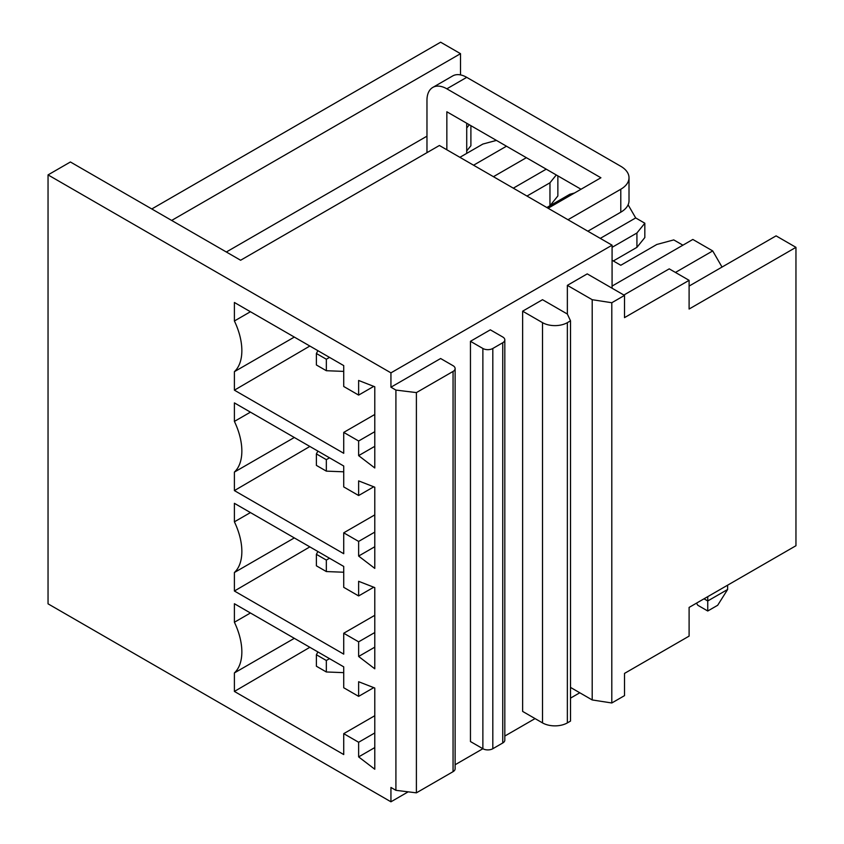 <?xml version="1.0" encoding="UTF-8"?>
<svg xmlns="http://www.w3.org/2000/svg" width="844" height="844" viewBox="0 0 844 844"><rect width="100%" height="100%" fill="white"/><g stroke="black" fill="none" stroke-linecap="round" stroke-linejoin="round"><path stroke-width="1.27" d="M374.789 431.685L358.637 441.001L343.73 432.402L343.73 453.291L234.4 390.171L234.4 371.666A50.956 29.413 60 0 0 234.4 320.984L234.4 302.479L343.73 365.6L343.73 386.489L358.637 395.097L358.637 380.465L374.789 386.774L374.789 467.977L358.637 455.633L358.637 441.001M358.637 455.633L374.789 446.318M294.324 537.913L234.4 572.506A50.956 29.413 60 0 0 234.4 521.824L234.4 503.319L343.73 566.44L343.73 587.329L358.637 595.938L358.637 581.305L374.789 587.614L374.789 668.817L358.637 656.474L358.637 641.841L343.73 633.243L343.73 654.132L234.4 591.011L234.4 572.506M250.436 512.572L234.4 521.824M48.045 174.898L48.045 603.829L390.941 801.8L390.941 787.452L395.91 790.322L395.91 390.076L390.941 387.206L390.941 372.858L48.045 174.898L70.411 161.985L240.614 260.247L439.397 145.484L612.079 245.193L612.079 288.226M343.73 466.015L343.73 486.914L358.637 495.523L358.637 480.89L374.789 487.199L374.789 568.392L358.637 556.059L358.637 541.426L343.73 532.817L343.73 553.717L234.4 490.596L234.4 472.081A50.956 29.413 60 0 0 234.4 421.409L234.4 402.894L343.73 466.015M234.4 691.436L234.4 672.921A50.956 29.413 60 0 0 234.4 622.25L234.4 603.734L343.73 666.855L343.73 687.754L358.637 696.363L358.637 681.73L374.789 688.039L374.789 769.232L358.637 756.899L358.637 742.266L343.73 733.658L343.73 754.557L234.4 691.436L309.853 647.295M250.436 311.731L234.4 320.984M294.324 337.072L234.4 371.666M707.747 596.655L707.747 600.96L704.012 598.807M727.623 589.481L707.747 600.96L707.747 611.003L717.685 605.264L727.623 589.481L727.623 585.187M373.755 486.798L358.637 495.523M373.755 386.373L358.637 395.097M373.755 587.213L358.637 595.938M374.789 532.1L358.637 541.426M374.789 546.733L358.637 556.059M611.805 302.732L592.203 299.704L592.203 699.95L611.805 702.978L611.805 302.732L624.507 295.4L587.234 273.878L567.358 285.356L592.203 299.704M502.75 342.738L492.812 348.477A7.026 4.062 180 0 1 482.873 348.477L482.873 748.723A7.026 4.062 -0 0 0 492.812 748.723L502.75 742.984A7.026 4.062 -0 0 0 504.817 740.114L504.817 339.868A7.026 4.062 180 0 1 502.75 342.738L502.75 742.984M374.789 414.467L343.73 432.402M374.789 514.882L343.73 532.817M567.358 322.651A17.566 10.139 180 0 1 542.513 322.651L522.636 311.183L522.636 711.418L542.513 722.897A17.566 10.139 -0 0 0 567.358 722.897L570.512 721.082L570.512 320.836L567.358 322.651L567.358 722.897M455.116 764.748L482.873 748.723L470.456 741.549L470.456 341.303L490.332 329.825L502.75 336.999A7.026 4.062 180 0 1 504.817 339.868M390.941 387.206L440.631 358.521L453.059 365.695A7.026 4.062 180 0 1 455.116 368.564A7.026 4.062 180 0 1 453.059 371.434L453.059 771.669A7.026 4.062 -0 0 0 455.116 768.81L455.116 368.564M395.91 390.076L416.398 392.597L416.398 792.843L453.059 771.669M416.398 392.597L453.059 371.434M570.512 320.836L567.358 314.042L567.358 285.356M611.805 702.978L624.507 695.646L624.507 673.406L689.105 636.112L689.105 607.416L795.955 545.73L795.955 247.345L776.079 235.866L689.105 286.074M570.512 687.417L592.203 699.95M470.456 341.303L482.873 348.477M567.358 314.042L542.513 299.704L522.636 311.183M395.91 790.322L416.398 792.843M624.507 295.4L624.507 317.629L689.105 280.335L689.105 309.031L795.955 247.345M612.079 245.193L390.941 372.858M579.786 692.776L570.512 698.125M535.054 718.592L504.817 736.052M408.201 791.83L390.941 801.8M374.789 732.94L358.637 742.266M374.789 715.723L343.73 733.658M374.789 647.158L358.637 656.474M374.789 632.525L358.637 641.841M374.789 747.573L358.637 756.899M151.783 208.964L440.631 42.2L460.518 53.678L460.518 74.905M466.721 150.918L470.899 145.748L470.899 125.661M373.755 687.638L358.637 696.363M612.079 260.247L620.783 265.269L656.811 244.475L673.755 239.907L682.901 245.193M600.284 238.377L635.69 217.931L644.827 223.217L636.925 232.997L612.079 247.345M722.031 267.063L712.716 250.932L692.84 239.453L612.079 286.074M309.853 346.04L234.4 390.171M309.853 446.455L234.4 490.596M309.853 546.88L234.4 591.011M466.721 127.961L469.317 124.754M526.983 196.051L549.961 182.789L549.961 205.736L557.863 195.956L557.863 175.868M549.961 182.789L556.291 174.961M496.43 140.399L482.873 144.05L466.721 153.376L466.721 123.256M636.925 232.997L636.925 247.345L644.827 237.554L644.827 223.217M628.105 204.807L635.69 217.931M623.885 295.041L669.229 268.856L689.105 280.335M636.925 247.345L613.324 260.965M316.394 465.392L316.394 453.914L326.333 459.653L326.333 471.131L316.394 465.392M317.882 551.512L316.394 554.339L316.394 565.818L326.333 571.557L343.73 572.232M329.529 558.232L326.333 560.078L326.333 571.557M316.394 554.339L326.333 560.078M343.73 672.647L326.333 671.972L316.394 666.232L316.394 654.754L317.882 651.937M329.529 658.658L326.333 660.493L326.333 671.972M316.394 654.754L326.333 660.493M294.324 437.487L234.4 472.081M250.436 412.146L234.4 421.409M374.789 615.308L343.73 633.243M294.324 638.328L234.4 672.921M250.436 612.987L234.4 622.25M171.659 220.442L460.518 53.678M506.484 146.202L473.558 165.213M226.329 252.008L426.969 136.169M459.896 157.322L466.721 153.376M526.361 157.68L493.434 176.691M513.321 188.17L546.237 169.159M574.5 193.012L569.837 194.268L546.859 207.529M712.716 250.932L675.443 272.443M446.845 88.82A28.116 16.226 -120 0 0 432.793 87.428L452.669 75.949A28.116 16.226 60 0 1 466.721 77.342L446.845 88.82L600.907 177.767L548.104 208.246M432.793 87.428A28.116 16.226 -120 0 0 426.969 100.299L426.969 152.658M446.845 149.789L446.845 111.777L581.02 189.246M343.73 371.392L326.343 370.716L316.394 364.977L316.394 353.499L317.882 350.671M567.98 219.725L620.783 189.246L620.783 212.192L587.857 231.203M466.721 77.342L620.783 166.289A28.116 16.226 180 0 1 629.012 177.767A28.116 16.226 180 0 1 620.783 189.246M629.012 177.767L629.012 200.714A28.116 16.226 180 0 1 620.783 212.192M326.343 370.716L326.343 359.238L316.394 353.499M326.343 359.238L329.529 357.392M696.479 603.165L697.809 605.264L707.747 611.003M329.529 457.817L326.333 459.653M316.394 453.914L317.882 451.097M343.73 471.807L326.333 471.131M492.812 348.477L492.812 748.723M542.513 322.651L542.513 722.897"/></g></svg>
